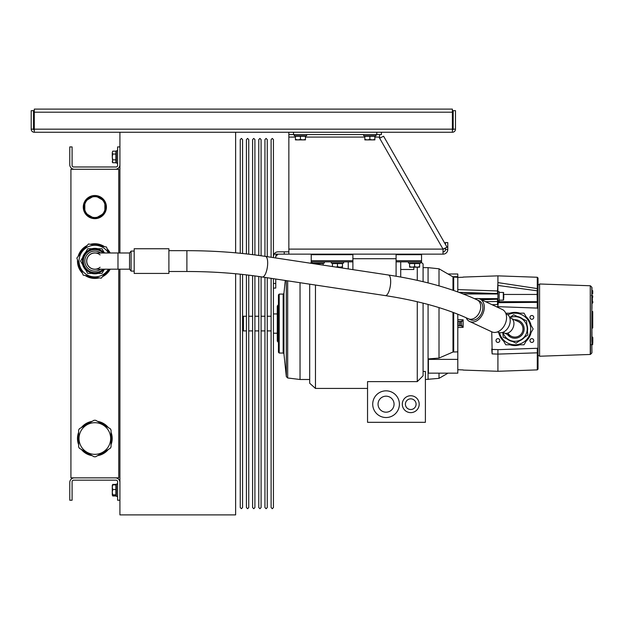 <?xml version="1.0" encoding="UTF-8"?>
<svg xmlns="http://www.w3.org/2000/svg" width="624" height="624" viewBox="0 0 624 624"><rect width="100%" height="100%" fill="white"/><g stroke="black" fill="none" stroke-linecap="round" stroke-linejoin="round"><path stroke-width="0.94" d="M455.489 129.168L455.489 110.659L453.172 110.659L453.172 129.168L455.489 129.168A3.089 3.089 0 0 1 452.4 132.257L235.63 132.257L235.63 252.829M235.63 273.749L235.63 514.886L119.917 514.886L119.917 269.186M235.63 132.257L34.289 132.257A3.089 3.089 0 0 1 31.2 129.168L33.517 129.168A0.772 0.772 0 0 0 34.289 129.94M119.917 252.985L119.917 132.257M439.007 373.152L439.007 378.355L425.396 379.501M448.016 273.991L457.798 273.991L457.798 291.938M428.407 359.377L428.407 358.901L439.007 358.067L452.993 352.022L457.798 351.866L457.798 373.152L428.407 373.152L428.407 359.377L457.798 359.377M452.993 290.254L452.993 276.869L439.007 268.796L428.072 267.641L428.072 282.914M428.072 304.442L428.072 379.501M439.007 268.796L439.007 285.87M439.007 307.609L439.007 358.067M423.088 371.436L425.396 371.436L425.396 422.315L367.544 422.315L367.544 381.623L417.269 381.623L423.088 375.765L417.269 381.623L417.269 301.72M242.572 330.049L243.422 330.899L243.422 316.243L246.425 316.243M457.798 314.215L457.798 351.866M279.217 294.099L279.217 353.044L278.444 352.271L278.444 294.871L279.217 294.099L283.163 294.099L283.928 293.413L285.285 280.472M277.867 305.315L277.867 341.827L278.444 342.576L278.444 304.567L277.282 306.056L277.282 313.927L273.429 313.927M277.867 341.827L277.282 341.086L277.282 306.056M400.717 277.04L400.717 261.854L421.543 261.854L421.543 254.14M396.084 276.237L396.084 261.854L400.717 261.854M396.084 254.14L396.084 261.854M396.084 254.686L421.543 254.686M311.228 260.699L352.888 260.699L352.888 254.686L311.228 254.686L311.228 261.854L348.254 261.854L348.254 268.936M315.463 285.035L315.463 388.432L309.683 383.237L309.683 284.162M417.269 267.181L417.269 280.355M400.717 269.474L413.829 269.474L413.829 267.181M311.228 254.686L311.228 254.14M352.888 260.699L352.888 269.63M352.888 254.14L352.888 254.686M348.254 261.854L352.888 261.854M300.043 282.703L300.043 379.501L287.68 377.98L286.33 376.615L286.33 280.628M420.802 261.854L423.088 263.897L423.088 281.689M423.088 303.139L423.088 375.765M378.05 404.188A8.003 8.003 0 0 1 390.062 397.254A8.003 8.003 0 0 1 390.062 411.115A8.003 8.003 0 0 1 378.05 404.188M405.405 404.188A5.335 5.335 0 0 1 413.408 399.563A5.335 5.335 0 0 1 413.408 408.806A5.335 5.335 0 0 1 405.405 404.188M402.293 404.188A8.447 8.447 0 0 1 414.968 396.872A8.447 8.447 0 0 1 414.968 411.505A8.447 8.447 0 0 1 402.293 404.188M460.114 325.775L460.114 321.368M459.732 325.79L459.732 321.352M372.715 404.188A13.346 13.346 0 0 1 392.73 392.629A13.346 13.346 0 0 1 392.73 415.74A13.346 13.346 0 0 1 372.715 404.188M443.024 251.831L443.141 251.831A2.317 2.317 0 0 0 445.458 249.514L447.775 249.514L447.775 242.572L445.458 242.572L445.458 244.444M288.857 132.257L288.857 254.14L443.141 254.14A4.625 4.625 0 0 0 447.775 249.514M273.429 256.456L274.045 254.14A4.625 4.625 0 0 1 278.054 251.831L281.143 251.831M278.054 251.831L284.232 251.831L284.232 254.14L278.054 254.14A2.317 2.317 0 0 0 275.746 256.456L275.746 257.962M288.857 251.831L284.232 251.831M443.024 254.14L443.024 249.109L447.041 247.221L383.877 136.703L443.095 240.302M273.429 288.085L275.746 288.085L275.746 279.029M274.045 254.14L278.054 254.14L275.746 256.456M445.458 248.126L445.458 249.514M288.857 249.109L443.024 249.109L379.595 138.13L383.612 136.235L383.877 136.703M443.024 249.311L447.041 247.221L383.612 136.235M288.857 134.573L381.428 134.573L381.428 132.257M379.595 138.13L378.994 137.085L379.595 137.085L379.595 134.573M379.111 137.288L379.595 137.085M284.232 254.14L288.857 254.14M491.743 349.019L492.118 353.909L492.118 349.456L497.913 349.612A4270.859 2.301 2 0 1 492.118 349.409L491.743 331.796M497.913 349.658L497.913 354.104L537.287 352.825L537.287 369.884L538.028 369.112L538.028 347.513A0.772 0.772 0 0 1 537.287 348.286L497.913 349.658M538.028 344.042L538.028 284.365M462.907 369.915L463.148 369.915A30044.726 29972.834 150.7 0 1 461.659 369.86A29831.451 29760.151 -29.3 0 1 457.798 369.712L462.844 369.907M462.485 369.899L463.141 369.915M497.913 306.665L497.913 304.543L497.913 306.665L496.369 306.719M461.659 321.789L461.284 321.407L461.659 321.781L463.148 319.808L461.284 321.399L461.659 325.361L463.148 327.343A30044.742 1811.402 178.1 0 0 461.659 327.389A29831.451 1797.136 -1.9 0 0 457.798 327.53M498.147 306.673L537.28 308.092A1.006 0.772 -90 0 1 538.028 309.098L538.028 347.513M529.963 317.398A1.895 1.895 0 0 1 532.802 315.76A1.895 1.895 0 0 1 532.802 319.043A1.895 1.895 0 0 1 529.963 317.398M496.018 340.54A1.895 1.895 0 0 1 498.865 338.902A1.895 1.895 0 0 1 498.865 342.186A1.895 1.895 0 0 1 496.018 340.54M529.963 340.54A1.895 1.895 0 0 1 532.802 338.902A1.895 1.895 0 0 1 532.802 342.186A1.895 1.895 0 0 1 529.963 340.54M497.585 304.543L497.913 299.2L497.515 298.818L497.515 304.543L497.913 304.543M538.028 289.169L537.287 288.584L537.116 294.45L538.028 294.193L538.028 278.031L537.287 277.259L537.287 288.584L497.913 282.602L497.913 275.855L537.287 277.259M538.028 302.578L537.248 301.696L538.028 302.944L537.248 301.813L497.913 302.18M538.028 309.098L538.028 302.944M538.028 347.841L538.028 345.946M497.913 285.433L538.028 290.909M537.287 348.286L537.287 352.825L538.028 352.342M503.779 294.45L537.116 294.45L537.248 301.696L497.913 301.696M497.913 282.602L497.515 290.956L457.798 289.606M537.287 369.884L497.913 371.288L497.913 354.104L492.118 353.909M494.785 290.862L497.515 290.956L497.5 293.257M497.5 293.124L497.5 292.594M492.118 304.738L497.515 304.543M485.612 301.704L497.913 301.454M461.659 325.361L461.284 325.744L463.148 327.343L463.148 319.808A30044.726 1811.394 1.9 0 1 461.659 319.753A29831.451 1797.136 -178.1 0 1 457.798 319.613M462.485 277.243L463.148 277.228A30044.719 29972.826 29.3 0 0 461.659 277.282A29831.451 29760.151 -150.7 0 0 457.798 277.43M457.798 321.282L461.284 321.407M461.284 325.736L460.496 325.767L461.659 325.354M498.147 304.543L498.147 302.172M497.913 293.163L497.515 293.779L497.913 293.389L497.515 290.956M497.913 291.221L497.913 283.655M460.496 325.767L457.798 325.861M74.396 169.283A4.625 4.625 0 0 1 69.771 164.658L69.771 146.913L72.088 146.913L72.088 165.43A1.544 1.544 0 0 0 73.632 166.975L116.056 166.975A1.544 1.544 0 0 0 117.601 165.43L117.601 146.913L119.917 146.913M119.917 164.658A4.625 4.625 0 0 1 115.284 169.283M84.817 201.31A11.575 11.575 0 0 0 84.817 212.862L94.84 218.665A11.575 11.575 0 0 0 104.855 212.885M94.84 218.665L104.871 212.878A11.575 11.575 0 0 0 104.871 201.31M104.871 212.878L104.871 201.295A11.575 11.575 0 0 0 94.856 195.515L84.817 201.295L84.817 204.274A10.413 10.413 0 0 1 87.399 199.805M94.825 195.515A11.575 11.575 0 0 0 84.833 201.287M84.833 212.885A11.575 11.575 0 0 0 94.825 218.657M97.547 455.66A17.355 17.355 0 0 0 108.342 449.428M111.041 444.748A17.355 17.355 0 0 0 111.041 432.284M108.342 427.604A17.355 17.355 0 0 0 97.547 421.372M92.141 421.372A17.355 17.355 0 0 0 81.346 427.604M78.64 432.284A17.355 17.355 0 0 0 78.64 444.748M81.346 449.428A17.355 17.355 0 0 0 92.141 455.66M119.917 500.23L117.601 500.23L117.601 481.712A1.544 1.544 0 0 0 116.056 480.168L73.632 480.168A1.544 1.544 0 0 0 72.088 481.712L72.088 500.23L69.771 500.23L69.771 482.485A4.625 4.625 0 0 1 74.396 477.859M115.284 477.859A4.625 4.625 0 0 1 119.917 482.485M118.755 269.186L118.755 477.859L70.925 477.859L70.925 169.283L118.755 169.283L118.755 252.985M85.16 275.488A17.355 17.355 0 0 0 99.263 277.867M102.476 276.674A17.355 17.355 0 0 0 110.191 269.186M110.191 252.985A17.355 17.355 0 0 0 107.164 248.867M104.528 246.683A17.355 17.355 0 0 0 90.418 244.304M87.212 245.497A17.355 17.355 0 0 0 78.094 256.526M77.524 259.896A17.355 17.355 0 0 0 82.516 273.312M452.4 112.203L452.4 109.114L34.289 109.114L34.289 129.168L452.4 129.168L452.4 112.203L34.289 112.203M452.4 132.257L452.4 129.168M33.517 129.168L33.517 110.659L31.2 110.659L31.2 129.168M34.289 132.257L34.289 129.168M452.4 129.94A0.772 0.772 0 0 0 453.172 129.168M591.95 345.088L591.841 295.199L591.95 287.524L591.95 290.433L592.722 290.722L592.722 293.678L591.95 293.927L591.95 295.144M592.8 342.638L592.8 337.444L591.95 336.601L592.34 344.698L591.396 344.698M591.95 322.491L592.722 322.21L592.722 311.61L591.95 311.329M591.911 317.881L592.722 318.209L591.911 317.881M591.95 303.631L591.95 308.545M591.95 331.687L591.95 336.601M591.95 328.279L592.722 327.998L592.722 322.21M592.176 317.975L592.722 318.209M539.573 283.99L539.573 356.234L590.257 354.463L590.257 285.761L539.573 283.99M592.722 325.081L591.958 324.8L592.722 324.527M539.573 355.602L538.028 355.602M591.95 292.633L592.722 292.586M592.8 337.444L592.8 338.801L592.34 336.983M592.8 344.237L592.34 344.698L592.8 342.88M592.8 301.587L592.8 302.773M592.8 302.78L592.34 303.241L592.8 302.78L592.34 303.241L592.34 295.526L592.8 297.18M503.779 298.358L503.779 294.239M503.779 296.002L503.779 298.061M497.913 300.924L497.913 291.665L499.145 291.665L499.145 300.924L497.913 300.924M117.601 484.029L116.368 484.029L116.368 496.369L117.601 496.369M112.273 492.188L112.726 494.84L112.273 495.183L112.273 487.204L112.726 489.528L112.273 492.188M112.726 484.411L115.9 484.411L115.9 484.879L112.726 484.879L112.273 487.204L112.429 485.027M115.9 484.879L115.9 489.528L112.726 489.528M115.9 489.528L115.9 495.518L112.726 495.518M112.273 485.222L112.726 484.879L112.273 485.222M115.9 494.84L112.726 494.84M115.9 495.518L115.9 495.986L112.726 495.986M112.273 487.204L112.273 485.854M117.601 150.774L116.368 150.774L116.368 163.114L117.601 163.114M112.726 154.05L112.273 156.944L112.273 152.599L112.726 154.05L115.9 154.05L115.9 162.731L112.726 162.731L112.273 156.944L112.726 159.838L112.273 161.959L112.726 162.731M112.273 152.599L112.726 151.156L112.273 152.599M112.726 151.156L115.9 151.156L115.9 154.05M115.9 159.838L112.726 159.838M115.9 161.429L116.368 161.429M336.055 267.088L337.459 266.729L339.963 267.181L336.664 267.181M332.444 266.542L332.444 263.554L337.459 263.554L337.459 266.729M337.459 263.554L342.475 263.554L342.475 267.181L339.963 267.181L342.475 266.729M331.289 261.854L331.289 263.094L343.629 263.094L343.629 261.854M318.17 264.381L318.17 263.554L313.154 263.624M318.17 263.554L323.185 263.554L323.185 265.138M312 261.854L312 263.094L324.34 263.094L324.34 261.854M295.417 139.893L295.417 139.448L297.921 139.893L295.417 139.893M297.921 139.893L300.425 139.448L302.936 139.893L297.921 139.893M295.417 139.448L295.417 136.266L300.425 136.266L300.425 139.448M305.44 139.893L302.936 139.893L305.44 139.448L305.44 139.893M300.425 136.266L305.44 136.266L305.44 139.448M294.255 134.573L294.255 135.806L306.602 135.806L306.602 134.573M369.86 139.448L372.364 139.893L374.868 139.448L374.868 139.893L364.845 139.893L364.845 139.448L367.349 139.893L369.86 139.448L369.86 136.266L374.868 136.266L374.868 139.448M364.845 139.448L364.845 136.266L369.86 136.266M363.683 134.573L363.683 135.806L376.03 135.806L376.03 134.573M104.871 209.89A10.413 10.413 0 0 1 102.289 214.367M104.871 201.295L102.289 199.805A10.413 10.413 0 0 1 104.871 204.274M102.289 199.805L94.84 195.507M92.258 196.997A10.413 10.413 0 0 1 97.422 196.997M84.817 204.274L84.817 212.878M87.399 214.367A10.413 10.413 0 0 1 84.817 209.89M97.422 217.175A10.413 10.413 0 0 1 92.258 217.175M111.041 446.94L111.041 430.084A18.26 18.26 0 0 0 110.237 428.696L95.644 420.272A18.26 18.26 0 0 0 94.045 420.272L79.443 428.696A18.26 18.26 0 0 0 78.64 430.084L78.64 446.94A18.26 18.26 0 0 0 79.443 448.328L94.045 456.76A18.26 18.26 0 0 0 95.644 456.76L110.237 448.328A18.26 18.26 0 0 0 111.041 446.94M94.84 422.698A15.811 15.811 0 0 1 108.537 446.425A15.811 15.811 0 0 1 81.143 446.425A15.811 15.811 0 0 1 94.84 422.698M104.871 202.582A10.99 10.99 0 0 1 104.871 211.591M103.756 213.517A10.99 10.99 0 0 1 95.956 218.026M93.725 218.026A10.99 10.99 0 0 1 85.933 213.517M84.817 211.591A10.99 10.99 0 0 1 84.817 202.582M85.933 200.655A10.99 10.99 0 0 1 93.725 196.147M95.956 196.147A10.99 10.99 0 0 1 103.756 200.655M111.041 434.959A16.583 16.583 0 0 1 111.041 442.073M106.025 450.762A16.583 16.583 0 0 1 99.863 454.319M89.825 454.319A16.583 16.583 0 0 1 83.663 450.762M78.64 442.073A16.583 16.583 0 0 1 78.64 434.959M83.663 426.262A16.583 16.583 0 0 1 89.825 422.705M99.863 422.705A16.583 16.583 0 0 1 106.025 426.262M414.601 266.729L417.105 267.181L419.617 266.729L419.617 267.181L409.586 267.181L409.586 266.729L412.09 267.181L414.601 266.729L414.601 263.554L419.617 263.554L419.617 266.729M409.586 266.729L409.586 263.554L414.601 263.554M408.431 261.854L408.431 263.094L420.771 263.094L420.771 261.854M498.631 332.444L505.752 344.783L524.02 344.783L533.146 328.973L524.02 313.154L505.729 313.201M499.512 332.686A15.811 15.811 0 0 0 528.583 336.882A15.811 15.811 0 0 0 507.85 314.808M108.428 252.985A15.811 15.811 0 0 0 82.657 251.012L76.838 258.047L80.02 266.604A15.811 15.811 0 0 0 108.428 269.186M108.701 252.985L106.478 247.01L88.468 243.976L82.657 251.012A15.811 15.811 0 0 0 80.02 266.604L83.21 275.161L101.213 278.195L108.662 269.186M104.419 252.985L101.969 248.742L94.84 248.742A12.34 12.34 0 0 1 104.153 252.985A12.34 12.34 0 0 0 84.154 267.259L80.59 261.089L84.154 254.912L87.719 248.742L94.84 248.742A12.34 12.34 0 0 0 84.154 254.912M104.419 269.186L101.969 273.429L87.719 273.429L84.154 267.259A12.34 12.34 0 0 0 99.154 272.649M85.839 247.159A16.583 16.583 0 0 0 79.466 254.865M78.281 261.916A16.583 16.583 0 0 0 81.767 271.292M87.282 275.847A16.583 16.583 0 0 0 97.141 277.508M103.849 275.012A16.583 16.583 0 0 0 109.317 269.186M109.317 252.985A16.583 16.583 0 0 0 107.921 250.879M102.406 246.324A16.583 16.583 0 0 0 92.547 244.663M498.693 332.545A16.583 16.583 0 0 0 503.693 341.211M509.886 344.783A16.583 16.583 0 0 0 519.886 344.783M526.079 341.211A16.583 16.583 0 0 0 531.079 332.545M531.079 325.393A16.583 16.583 0 0 0 526.079 316.735M519.886 313.154A16.583 16.583 0 0 0 509.886 313.154M509.699 317.538L513.646 314.777L520.104 317.788A12.34 12.34 -0 0 0 509.87 317.694M503.022 332.374A12.34 12.34 -0 0 0 527.179 327.896A12.34 12.34 -0 0 0 520.104 317.788L526.562 320.798L527.803 334.994L516.126 343.169L503.209 337.147L502.788 332.35M469.622 321.485L491.868 331.859A12.34 8.728 -65 0 0 504.995 324.355A12.34 8.728 -65 0 0 502.297 309.481L480.051 299.107A12.34 8.728 115 0 1 482.75 313.981A12.34 8.728 115 0 1 469.622 321.485A12.34 8.728 115 0 1 466.198 317.772M474.973 298.88A12.34 8.728 115 0 1 480.051 299.107M468.343 318.755A10.413 7.363 115 0 0 479.419 312.429A10.413 7.363 115 0 0 477.142 299.879L479.24 300.862A10.413 7.363 115 0 1 481.51 313.412A10.413 7.363 115 0 1 470.434 319.738L468.343 318.755C446.02 308.412 418.353 300.69 385.336 295.612L262.337 277.001C238.103 273.351 212.956 271.518 186.888 271.502L168.893 271.502M497.461 331.913L498.287 332.296A10.031 7.09 -65 0 0 508.95 326.204A10.031 7.09 -65 0 0 506.758 314.114L505.931 313.732M514.246 319.738A9.259 9.259 180 0 1 523.279 332.881A9.259 9.259 180 0 1 507.398 334.417M518.31 321.633A8.096 8.096 180 0 1 522.202 332.444A8.096 8.096 180 0 1 511.462 336.313L511.36 336.266A8.096 8.096 180 0 1 507.881 333.037M502.889 332.311L504.293 332.974A8.096 5.725 115 0 0 512.912 328.052A8.096 5.725 115 0 0 511.142 318.287L518.411 321.68A8.096 8.096 180 0 1 522.179 332.498A8.096 8.096 180 0 1 511.36 336.266M103.639 269.186A11.957 11.957 0 0 1 82.883 261.089A11.957 11.957 0 0 1 103.639 252.985M83.054 261.089A11.786 11.786 0 0 1 103.405 252.985A11.786 11.786 0 0 0 83.054 261.089A11.786 11.786 0 0 0 103.405 269.186A11.786 11.786 0 0 1 83.054 261.089M103.015 269.186A11.505 11.505 0 0 1 83.335 261.089A11.505 11.505 0 0 1 103.015 252.985M100.753 269.186A10.031 10.031 0 0 1 84.817 261.089A10.031 10.031 0 0 1 100.753 252.985M96.049 269.186A8.19 8.19 0 0 1 86.65 261.089A8.19 8.19 0 0 1 96.049 252.985M100.09 267.259A8.096 8.096 0 0 1 86.744 261.089A8.096 8.096 0 0 1 100.09 254.912M129.55 252.985L117.983 252.985L117.983 269.186L129.55 269.186L129.55 252.985L131.095 251.144M134.183 251.059L131.095 251.059L131.095 271.112L134.183 271.112M168.893 273.429L168.893 248.742L134.183 248.742L134.183 273.429L168.893 273.429M94.84 273.429A12.34 12.34 0 0 0 104.153 269.186M86.744 261.089A8.096 8.096 0 0 1 94.84 252.985A8.096 8.096 0 0 0 86.744 261.089A8.096 8.096 0 0 0 94.84 269.186A8.096 8.096 0 0 1 86.744 261.089M452.673 276.682L457.798 276.682M452.993 312.367L452.993 352.022M452.993 276.869L453.687 277.072L453.687 290.488M453.687 312.624L453.687 351.866M279.217 353.044L283.163 353.044L283.163 294.099M283.163 353.044L283.928 353.73L283.928 293.413M396.084 260.699L421.543 260.699M287.68 280.839L287.68 377.98M458.188 325.845L458.188 321.298M275.746 283.46L273.429 283.46M293.483 134.573L293.483 132.257M376.802 132.257L376.802 134.573M288.857 137.085L295.417 137.085M305.44 137.085L364.845 137.085M374.868 137.085L378.994 137.085M498.147 302.687L537.28 302.351L537.28 308.092M497.913 299.614L497.515 299.224L481.478 299.777M497.515 298.615L480.683 299.403M458.804 292.305L497.515 293.553M497.515 293.982L459.17 292.438M591.841 345.025L591.95 352.708M591.841 352.973L590.515 354.346L590.257 285.761M591.841 298.685L591.841 341.539M590.515 285.878L591.841 287.251L591.841 295.199M591.95 315.253L592.722 315.104M591.95 324.995L592.722 325.127M591.95 324.464L592.722 324.308M591.95 327.678L592.722 327.811M591.95 328.224L592.722 327.943M499.145 292.438L503.311 292.438L503.311 300.152L499.145 300.152M527.452 330.993A12.73 12.73 0 0 0 526.913 324.8M522.92 319.098A12.73 12.73 0 0 0 517.28 316.469M510.354 317.078A12.73 12.73 0 0 0 509.636 317.374M502.632 332.405A12.73 12.73 0 0 0 502.858 333.146M506.852 338.84A12.73 12.73 0 0 0 512.491 341.468M519.418 340.868A12.73 12.73 0 0 0 524.511 337.295M103.974 269.95A12.73 12.73 0 0 0 104.66 269.186M104.66 252.985A12.73 12.73 0 0 0 103.974 252.221M97.952 248.742A12.73 12.73 0 0 0 91.736 248.742M85.706 252.221A12.73 12.73 0 0 0 82.602 257.611M82.602 264.56A12.73 12.73 0 0 0 85.706 269.95M91.736 273.429A12.73 12.73 0 0 0 97.952 273.429M265.317 256.394A10.413 3.487 98.6 0 1 265.457 256.409A10.413 3.487 98.6 0 1 267.345 267.228A10.413 3.487 98.6 0 1 262.337 277.001M388.315 275.005A10.413 3.487 98.6 0 1 388.456 275.012L265.457 256.409C240.154 252.603 213.962 250.684 186.888 250.669L186.888 271.502M477.142 299.879C452.65 288.577 423.088 280.293 388.456 275.012A10.413 3.487 98.6 0 1 390.343 285.831A10.413 3.487 98.6 0 1 385.336 295.612M448.016 373.152L439.007 378.355M428.072 267.641L423.088 267.641M242.572 317.093L243.422 316.243M273.429 333.216L277.282 333.216M243.422 330.899L246.425 330.899M248.742 330.899L252.603 330.899M254.912 330.899L258.773 330.899M261.089 330.899L264.943 330.899M267.259 330.899L271.112 330.899M248.742 316.243L252.603 316.243M254.912 316.243L258.773 316.243M261.089 316.243L264.943 316.243M267.259 316.243L271.112 316.243M283.928 353.73L286.33 376.615M396.084 258.71L352.888 258.71M367.544 388.432L315.463 388.432M309.683 379.501L300.043 379.501M311.914 261.854L310.432 263.211M457.798 277.282L453.687 277.072M463.148 370.071L497.913 371.288M463.148 277.072L497.913 275.855M273.429 278.678L273.429 507.554L272.275 508.716L271.112 507.554L271.112 278.327M273.429 257.611L273.429 139.589L272.275 138.427L271.112 139.589L271.112 257.267M240.256 274.201L240.256 507.554L241.418 508.716L242.572 507.554L242.572 274.451M242.572 253.5L242.572 139.589L241.418 138.427L240.256 139.589L240.256 253.266M252.603 275.636L252.603 507.554L253.757 508.716L254.912 507.554L254.912 275.941M254.912 254.935L254.912 139.589L253.757 138.427L252.603 139.589L252.603 254.639M264.943 277.399L264.943 507.554L266.097 508.716L267.259 507.554L267.259 277.742M267.259 256.682L267.259 139.589L266.097 138.427L264.943 139.589L264.943 256.331M258.773 276.479L258.773 507.554L259.927 508.716L261.089 507.554L261.089 276.814M261.089 255.77L261.089 139.589L259.927 138.427L258.773 139.589L258.773 255.442M246.425 274.88L246.425 507.554L247.588 508.716L248.742 507.554L248.742 275.153M248.742 254.179L248.742 139.589L247.588 138.427L246.425 139.589L246.425 253.913M591.911 314.769L592.722 315.058M591.911 322.686L592.722 322.39M539.573 284.63L538.028 284.63M592.8 295.987L591.95 295.526M592.34 295.526L591.396 295.526M592.34 303.241L591.95 303.241M497.913 293.982L463.258 293.982M497.913 298.615L478.444 298.615M476.143 298.615L474.365 298.615M503.311 300.152L503.779 299.692M503.311 292.438L503.779 292.906M115.9 494.684L116.368 494.684M115.9 485.714L116.368 485.714L115.9 485.714M115.9 152.459L116.368 152.459M341.944 263.554L341.944 263.094M332.974 263.554L332.974 263.094M322.655 263.554L322.655 263.094M313.685 263.554L313.685 263.094M304.918 136.266L304.918 135.806M295.94 136.266L295.94 135.806M374.345 136.266L374.345 135.806M365.368 136.266L365.368 135.806M419.086 263.554L419.086 263.094M410.116 263.554L410.116 263.094M511.142 318.287L509.738 317.632M504.293 332.974L511.462 336.313M129.55 269.186L131.095 271.027M117.983 252.985L94.84 252.985M117.983 269.186L94.84 269.186M186.888 250.669L168.893 250.669"/></g></svg>
